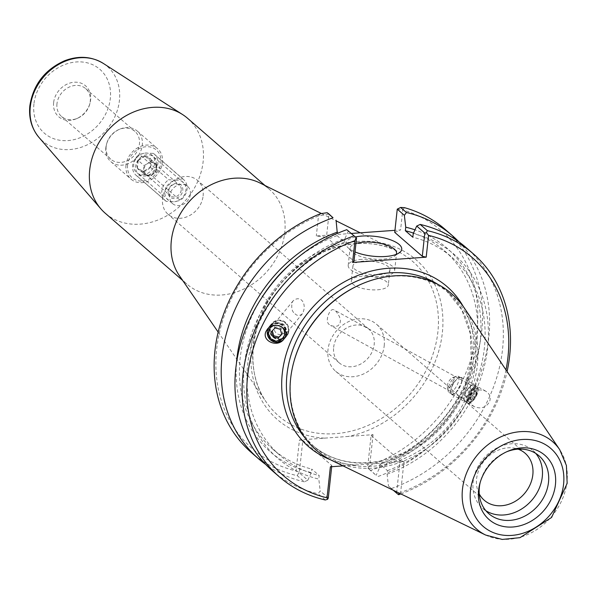 <?xml version="1.0" encoding="UTF-8"?>
<svg xmlns="http://www.w3.org/2000/svg" width="597" height="597" viewBox="0 0 597 597"><rect width="100%" height="100%" fill="white"/><g stroke="black" fill="none" stroke-linecap="round" stroke-linejoin="round"><path stroke-width="0.45" stroke-dasharray="2.98 2.24" d="M470.548 395.908C474.152 390.192 479.212 388.602 485.719 391.147C489.876 393.826 491.137 397.408 489.495 401.9C485.891 407.617 480.831 409.206 474.324 406.661C470.167 403.982 468.914 400.4 470.548 395.908M476.682 394.848A9.545 3.649 -61.2 0 1 468.018 403.191A9.545 3.649 -61.2 0 1 469.414 393.072A9.545 3.649 -61.2 0 1 477.212 386.468A9.545 3.649 -61.2 0 1 476.682 394.848M475.884 394.848A7.679 2.94 -61.2 0 1 468.914 401.557A7.679 2.94 -61.2 0 1 470.04 393.416A7.679 2.94 -61.2 0 1 476.316 388.102A7.679 2.94 -61.2 0 1 475.884 394.848M329.328 324.626C326.82 322.753 326.626 319.186 328.731 313.932C330.611 310.022 332.499 308.739 334.402 310.067L336.342 311.664L339.484 316.679L340.439 320.619L339.969 323.619L337.924 325.85L335.096 326.589L330.619 325.514L329.328 324.626M294.985 313.768C297.246 316.052 299.724 316.022 302.433 313.701C307.5 304.142 300.828 294.493 293.194 300.754L292.187 302.38C291.09 307.955 292.023 311.753 294.985 313.768M269.725 329.693A7.679 7.53 -140.6 0 0 282.612 337.79A7.679 7.53 -140.6 0 0 281.471 327.096A7.679 7.53 -140.6 0 0 269.725 329.693M283.888 339.171A9.545 9.358 -140.6 0 0 282.627 325.686A9.545 9.358 -140.6 0 0 268.463 328.074M373.058 434.668L369.692 465.675L367.953 468.205L367.58 467.929L371.103 435.482L373.058 434.668L299.44 439.944L296.075 470.951A144.228 120.027 131 0 1 216.398 351.946A144.228 120.027 131 0 1 318.485 215.942L328.977 214.032L326.455 237.255L354.006 261.173M259.971 182.995A62.834 52.29 -49 0 1 269.225 189.159A62.834 52.29 -49 0 1 267.523 270.889A62.834 52.29 -49 0 1 186.846 284.068A62.834 52.29 -49 0 1 179.443 275.769M187.6 118.31A62.834 52.29 -49 0 1 185.898 200.04A62.834 52.29 -49 0 1 105.221 213.211M53.633 102.602A20.485 17.044 131 0 0 76.573 118.676A20.485 17.044 131 0 0 89.975 103.236A20.485 17.044 131 0 0 75.774 82.192A20.485 17.044 131 0 0 53.633 102.602M190.398 194.234A11.44 9.522 131 0 0 187.57 186.331A11.44 9.522 131 0 0 172.876 188.734A11.44 9.522 131 0 0 172.57 203.614A11.44 9.522 131 0 0 183.398 204.293A11.44 9.522 131 0 0 190.398 194.234M203.114 195.928A22.462 18.694 131 0 0 197.562 180.421A22.462 18.694 131 0 0 176.302 179.093A22.462 18.694 131 0 0 162.571 198.831A22.462 18.694 131 0 0 168.115 214.345A22.462 18.694 131 0 0 189.383 215.674A22.462 18.694 131 0 0 203.114 195.928M333.648 347.335A22.462 18.694 -49 0 1 347.379 327.589A22.462 18.694 -49 0 1 368.64 328.917A22.462 18.694 -49 0 1 368.036 358.133A22.462 18.694 -49 0 1 339.193 362.842A22.462 18.694 -49 0 1 333.648 347.335M384.214 345.76A31.148 25.925 131 0 0 376.528 324.253A31.148 25.925 131 0 0 347.036 322.41A31.148 25.925 131 0 0 327.992 349.79A31.148 25.925 131 0 0 335.686 371.304A31.148 25.925 131 0 0 352.961 376.729A31.148 25.925 131 0 0 384.214 345.76M156.317 164.653A11.44 9.522 131 0 0 153.489 156.757A11.44 9.522 131 0 0 142.661 156.078A11.44 9.522 131 0 0 135.661 166.138A11.44 9.522 131 0 0 138.489 174.04A11.44 9.522 131 0 0 149.325 174.712A11.44 9.522 131 0 0 156.317 164.653M56.969 103.759A18.44 15.343 131 0 0 61.521 116.49A18.44 15.343 131 0 0 77.61 118.228A18.44 15.343 131 0 0 89.677 104.326A18.44 15.343 131 0 0 85.692 88.64A18.44 15.343 131 0 0 68.237 87.55A18.44 15.343 131 0 0 56.969 103.759M106.154 146.452A18.44 15.343 131 0 0 110.706 159.183A18.44 15.343 131 0 0 134.377 155.317A18.44 15.343 131 0 0 134.877 131.333A18.44 15.343 131 0 0 118.788 129.594A18.44 15.343 131 0 0 106.721 143.496A18.44 15.343 131 0 0 106.154 146.452M105.841 147.683A20.208 16.82 131 0 0 110.833 161.638A20.208 16.82 131 0 0 136.78 157.399A20.208 16.82 131 0 0 137.325 131.116A20.208 16.82 131 0 0 119.684 129.206A20.208 16.82 131 0 0 106.46 144.444A20.208 16.82 131 0 0 105.841 147.683M125.989 165.175A20.208 16.82 131 0 0 130.982 179.13A20.208 16.82 131 0 0 156.929 174.891A20.208 16.82 131 0 0 157.481 148.608A20.208 16.82 131 0 0 138.347 147.414A20.208 16.82 131 0 0 125.989 165.175M127.594 165.063A18.44 15.343 131 0 0 150.937 178.107A18.44 15.343 131 0 0 154.16 148.437A18.44 15.343 131 0 0 127.594 165.063M396.154 254.412A23.38 8.298 -173.8 0 1 394.475 256.135A23.38 8.298 -173.8 0 1 372.424 258.919A23.38 8.298 -173.8 0 1 351.476 251.464A23.38 8.298 -173.8 0 1 350.073 248.136A23.38 8.298 -173.8 0 1 355.931 243.472M355.394 236.972A28.104 9.977 6.2 0 0 347.536 247.233A28.104 9.977 6.2 0 0 355.014 251.919M361.655 259.397A23.38 8.298 6.2 0 0 348.208 265.374A23.38 8.298 6.2 0 0 370.55 276.15A23.38 8.298 6.2 0 0 394.684 270.419A23.38 8.298 6.2 0 0 361.655 259.397M394.736 232.36L400.594 229.927L394.953 230.33M351.349 233.457L316.306 235.964L326.455 237.255M397.259 209.137L402.766 209.898L404.49 207.666M369.692 465.675A144.228 120.027 131 0 0 476.667 333.298A144.228 120.027 131 0 0 402.766 209.898L400.594 229.927M445.205 229.427A147.78 122.982 -49 0 1 475.742 360.051A147.78 122.982 -49 0 1 370.7 470.429L376.11 475.331L367.58 467.929M367.953 468.205L370.7 470.429M320.492 213.689L318.485 215.942L316.306 235.964M331.678 466.705L331.813 465.533L302.821 440.37L299.298 472.824L307.828 480.227L304.351 481.831L297.276 475.69A147.78 122.982 -49 0 1 251.464 452.63M304.351 481.831A147.78 122.982 -49 0 1 265.672 464.429M297.276 475.69L298.507 473.182L296.075 470.951M393.304 490.256L388.475 486.07L387.087 474.182L387.475 470.652L379.998 464.16L379.617 467.697L376.11 475.331M371.103 435.482L400.094 460.638L396.699 491.906M302.821 440.37L299.44 439.944M299.298 472.824L298.507 473.182M330.171 459.6A105.811 88.05 131 0 0 355.267 465.018L379.11 463.309A105.811 88.05 131 0 0 463.175 306.373M506.002 369.924A144.228 120.027 -49 0 1 400.632 492.532L403.997 461.526L379.11 463.309M355.267 465.018L343.066 465.891M293.97 361.431A102.259 85.102 131 0 0 290.829 377.841A102.259 85.102 131 0 0 316.082 448.451A102.259 85.102 131 0 0 447.384 427.012A102.259 85.102 131 0 0 450.153 294A102.259 85.102 131 0 0 360.887 284.336M464.369 308.097A103.445 86.087 -49 0 1 448.989 428.4A103.445 86.087 -49 0 1 332.036 460.548M325.246 499.973L318.089 493.764L320.193 490.958L328.283 497.988M272.277 470.697A147.78 122.982 131 0 0 318.089 493.764M348.439 230.935L344.932 238.569A134.81 112.191 131 0 0 244.352 365.095A134.81 112.191 131 0 0 318.805 479.078L320.193 490.958M344.932 238.569L344.551 242.106L337.074 235.614L337.312 233.412M458.877 241.837A147.78 122.982 -49 0 1 377.774 476.57M379.617 467.697A134.81 112.191 131 0 0 479.525 346.394A134.81 112.191 131 0 0 414.975 229.845M399.497 493.264L400.632 492.532M400.094 460.638L403.997 461.526M330.38 466.802L331.813 465.533M400.848 493.92A147.78 122.982 131 0 0 507.084 371.528M388.475 486.07L398.669 494.712M391.52 488.495A147.78 122.982 131 0 0 496.555 378.117A147.78 122.982 131 0 0 466.018 247.501M307.828 480.227L311.335 472.585L311.716 469.055L319.194 475.548L318.805 479.078M479.249 493.906A31.148 25.925 -49 0 1 485.137 459.78A31.148 25.925 -49 0 1 518.099 449.153M535.718 453.384A38.305 31.88 131 0 0 532.822 450.444A38.305 31.88 131 0 0 511.577 443.772A38.305 31.88 131 0 0 476.525 469.578A38.305 31.88 131 0 0 482.6 508.301A38.305 31.88 131 0 0 485.921 510.756M506.659 451.787A38.305 31.88 131 0 0 505.607 452.227A38.305 31.88 131 0 0 480.54 481.107A38.305 31.88 131 0 0 480.249 482.212M377.595 289.799A18.619 6.612 6.2 0 0 388.311 285.045A18.619 6.612 6.2 0 0 362.006 276.269A18.619 6.612 6.2 0 0 351.29 281.023A18.619 6.612 6.2 0 0 377.595 289.799M379.244 274.665A18.619 6.612 6.2 0 0 389.953 269.904A18.619 6.612 6.2 0 0 372.162 261.322A18.619 6.612 6.2 0 0 352.939 265.881A18.619 6.612 6.2 0 0 379.244 274.665M236.434 363.506A134.81 112.191 131 0 0 311.335 472.585M337.074 235.614A131.168 109.154 131 0 0 293.925 260.829M261.285 298.44A131.168 109.154 131 0 0 272.553 448.944A131.168 109.154 131 0 0 311.716 469.055M344.551 242.106A131.168 109.154 131 0 0 252.673 340.32A131.168 109.154 131 0 0 280.03 455.429A131.168 109.154 131 0 0 319.194 475.548M387.087 474.182A134.81 112.191 131 0 0 487.674 347.655A134.81 112.191 131 0 0 413.221 233.681M387.475 470.652A131.168 109.154 131 0 0 479.354 372.431A131.168 109.154 131 0 0 451.996 257.322A131.168 109.154 131 0 0 412.833 237.21M379.998 464.16A131.168 109.154 131 0 0 471.876 365.939A131.168 109.154 131 0 0 444.519 250.83A131.168 109.154 131 0 0 413.482 233.099M288.605 332.328A9.776 9.589 -140.6 0 0 271.62 323.686A9.776 9.589 -140.6 0 0 273.083 337.298A9.776 9.589 -140.6 0 0 288.605 332.328M288.15 332.208A9.306 9.134 39.4 0 1 273.374 336.947A9.306 9.134 39.4 0 1 283.247 321.716A9.306 9.134 39.4 0 1 288.15 332.208M286.59 334.775A9.776 9.589 -140.6 0 0 269.605 326.134A9.776 9.589 -140.6 0 0 271.068 339.745A9.776 9.589 -140.6 0 0 286.59 334.775M286.142 334.656A9.306 9.134 -140.6 0 0 269.971 326.425A9.306 9.134 -140.6 0 0 271.359 339.394A9.306 9.134 -140.6 0 0 286.142 334.656M285.709 335.186A9.306 9.134 -140.6 0 0 269.538 326.955A9.306 9.134 -140.6 0 0 270.926 339.917A9.306 9.134 -140.6 0 0 285.709 335.186M280.254 329.253L281.112 328.208L275.933 326.865L272.292 330.775M275.068 327.917L275.933 326.865M271.396 331.701L272.262 330.648M281.732 334.253L282.627 333.327L281.112 328.208M281.769 334.38L282.627 333.327M288.582 331.686A9.306 9.134 -140.6 0 0 272.411 323.455A9.306 9.134 -140.6 0 0 273.799 336.417A9.306 9.134 -140.6 0 0 288.582 331.686M281.127 326.469A8.142 7.992 -140.6 0 0 273.605 325.499M285.65 330.29A5.821 5.709 -140.6 0 0 278.396 323.298A5.821 5.709 -140.6 0 0 276.06 332.939A5.821 5.709 -140.6 0 0 285.65 330.29M462.033 380.573A9.776 3.739 118.8 0 0 461.033 377.311A9.776 3.739 118.8 0 0 453.048 384.072A9.776 3.739 118.8 0 0 451.616 394.438A9.776 3.739 118.8 0 0 457.75 390.55A9.776 3.739 118.8 0 0 462.033 380.573M461.757 380.826A9.306 3.56 -61.2 0 1 457.683 390.326A9.306 3.56 -61.2 0 1 451.839 394.035A9.306 3.56 -61.2 0 1 453.205 384.162A9.306 3.56 -61.2 0 1 460.809 377.714A9.306 3.56 -61.2 0 1 461.757 380.826M475.219 387.826A9.776 3.739 118.8 0 0 474.227 384.565A9.776 3.739 118.8 0 0 466.242 391.326A9.776 3.739 118.8 0 0 464.809 401.691A9.776 3.739 118.8 0 0 470.943 397.803A9.776 3.739 118.8 0 0 475.219 387.826M474.951 388.08A9.306 3.56 118.8 0 0 474.003 384.968A9.306 3.56 118.8 0 0 466.399 391.408A9.306 3.56 118.8 0 0 465.033 401.281A9.306 3.56 118.8 0 0 470.876 397.58A9.306 3.56 118.8 0 0 474.951 388.08M477.772 389.632A9.306 3.56 118.8 0 0 477.719 387.968A9.306 3.56 118.8 0 0 476.824 386.528A9.306 3.56 118.8 0 0 469.22 392.968A9.306 3.56 118.8 0 0 467.854 402.841A9.306 3.56 118.8 0 0 469.548 402.818A9.306 3.56 118.8 0 0 477.772 389.632M469.488 387.319L466.347 390.237L464.496 395.005L465.779 396.863L468.914 393.945L470.772 389.177L469.488 387.319L475.137 390.423L476.421 392.281L474.563 397.057L471.429 399.975L470.145 398.117L472.003 393.341L475.137 390.423M472.003 393.341L466.347 390.237M470.145 398.117L464.496 395.005M471.429 399.975L465.779 396.863M474.563 397.057L468.914 393.945M476.421 392.281L470.772 389.177M458.936 379.274A9.306 3.56 118.8 0 0 457.989 376.162A9.306 3.56 118.8 0 0 456.295 376.185A9.306 3.56 118.8 0 0 450.377 382.602A9.306 3.56 118.8 0 0 448.123 391.035A9.306 3.56 118.8 0 0 449.011 392.475A9.306 3.56 118.8 0 0 454.862 388.774A9.306 3.56 118.8 0 0 458.936 379.274M478.04 390.781A8.142 3.112 118.8 0 0 477.988 389.326A8.142 3.112 118.8 0 0 470.555 393.699A8.142 3.112 118.8 0 0 470.839 402.318A8.142 3.112 118.8 0 0 478.04 390.781M454.071 379.61A5.821 2.224 118.8 0 0 454.078 379.468A5.821 2.224 118.8 0 0 452.422 377.685A5.821 2.224 118.8 0 0 448.72 381.692A5.821 2.224 118.8 0 0 447.317 386.96A5.821 2.224 118.8 0 0 449.713 387.408A5.821 2.224 118.8 0 0 454.071 379.61M176.593 180.122L168.653 179.772L139.414 154.399L145.407 153.056L153.347 153.399L182.578 178.779L176.593 180.122A11.634 9.686 -49 0 1 185.913 190.182A11.634 9.686 -49 0 1 174.242 201.749L180.234 200.405L150.996 175.025L143.056 174.682L137.064 176.025L166.302 201.405L174.242 201.749A11.634 9.686 -49 0 1 164.914 191.689A11.634 9.686 -49 0 1 176.593 180.122M153.347 153.399A13.962 11.619 -49 0 1 154.362 154.168A13.962 11.619 -49 0 1 150.996 175.025M145.407 153.056A11.634 9.686 -49 0 1 154.735 163.115A11.634 9.686 -49 0 1 143.056 174.682A11.634 9.686 -49 0 1 133.728 164.623A11.634 9.686 -49 0 1 145.407 153.056M137.064 176.025A13.962 11.619 -49 0 1 136.056 175.257A13.962 11.619 -49 0 1 139.414 154.399M182.578 178.779A13.962 11.619 -49 0 1 183.592 179.548A13.962 11.619 -49 0 1 180.234 200.405M138.243 160.518L137.414 168.138L143.407 171.488L150.22 167.22L151.048 159.6L145.056 156.25L138.243 160.518L144.086 165.593L150.907 161.324L156.899 164.675L156.071 172.294L149.25 176.563L143.258 173.212L144.086 165.593M145.056 156.25L150.907 161.324M137.414 168.138L143.258 173.212M151.048 159.6L156.899 164.675M150.22 167.22L156.071 172.294M143.407 171.488L149.25 176.563M156.377 168.488A6.985 5.813 -49 0 1 152.108 174.63A6.985 5.813 -49 0 1 145.504 174.212A6.985 5.813 -49 0 1 145.69 165.138A6.985 5.813 -49 0 1 154.653 163.668A6.985 5.813 -49 0 1 156.377 168.488M138.295 160.489A8.164 6.791 -49 0 1 145.004 156.287M137.422 168.078A8.164 6.791 -49 0 1 138.235 160.578M143.355 171.458A8.164 6.791 -49 0 1 137.459 168.16M150.168 167.25A8.164 6.791 -49 0 1 143.459 171.451M151.041 159.66A8.164 6.791 -49 0 1 150.228 167.16M145.108 156.28A8.164 6.791 -49 0 1 151.004 159.571M181.219 190.055A6.985 5.813 -49 0 1 176.951 196.189A6.985 5.813 -49 0 1 170.346 195.779A6.985 5.813 -49 0 1 170.533 186.697A6.985 5.813 -49 0 1 179.496 185.234A6.985 5.813 -49 0 1 181.219 190.055M182.779 190.406A8.164 6.791 131 0 0 172.443 184.63A8.164 6.791 131 0 0 171.018 197.771A8.164 6.791 131 0 0 182.779 190.406M166.302 201.405A13.962 11.619 -49 0 1 165.287 200.637A13.962 11.619 -49 0 1 168.653 179.772M253.262 345.245A102.281 85.117 131 0 0 266.471 402.371A102.281 85.117 131 0 0 346.753 432.138A102.281 85.117 131 0 0 434.556 349.066A102.281 85.117 131 0 0 397.557 251.359A102.281 85.117 131 0 0 253.262 345.245M324.44 438.153A105.796 88.043 -49 0 1 271.926 292.881A105.796 88.043 -49 0 1 433.206 281.321A105.796 88.043 -49 0 1 348.058 436.459M103.333 63.431A49.387 41.096 -49 0 1 105.893 130.594A49.387 41.096 -49 0 1 39.044 137.504M33.932 104.012A42.312 35.216 131 0 0 87.513 133.959A42.312 35.216 131 0 0 94.916 65.849A42.312 35.216 131 0 0 33.932 104.012M437.944 284.418A102.259 85.102 -49 0 1 446.31 290.664A102.259 85.102 -49 0 1 464.936 388.251A102.259 85.102 -49 0 1 380.558 461.354A102.259 85.102 -49 0 1 312.238 445.116A102.259 85.102 -49 0 1 304.88 437.713M485.659 535.046A57.909 48.193 131 0 0 551.121 517.054A57.909 48.193 131 0 0 559.732 449.705M485.719 391.147L477.212 386.468M474.324 406.661L468.018 403.191M476.316 388.102L334.402 310.067M468.914 401.557L330.619 325.514M293.194 300.754L270.754 328.037M302.433 313.694L282.612 337.79M269.314 326.85L267.389 329.201M284.053 338.977L283.717 339.38M218.166 332.096L266.471 402.363C241.643 368.319 251.897 309.477 289.344 274.881C320.059 244.71 365.991 234.949 397.55 251.359L360.237 232.823M321.44 213.539L336.156 220.853M368.64 328.917L197.562 180.421M339.193 362.842L168.115 214.345M187.57 186.331L153.489 156.757M172.57 203.614L138.489 174.04M89.677 104.326L89.975 103.236M77.61 118.228L76.573 118.676M61.521 116.49L110.706 159.183M85.692 88.64L134.877 131.333M106.721 143.496L106.46 144.444M118.788 129.594L119.684 129.206M110.833 161.638L130.982 179.13M137.325 131.116L157.481 148.608M269.225 189.159L265.016 185.503M186.846 284.068L182.637 280.411M394.475 256.135L399.236 252.844M351.476 251.464L347.536 247.233M348.2 265.374L350.073 248.136M394.684 270.419L396.557 253.188M450.153 294L446.31 290.657L461.697 309.634L470.279 333.507L471.272 360.319L464.548 387.819L450.631 413.669L430.698 435.661L406.43 451.936L379.901 461.115C353.305 465.921 330.745 460.586 312.238 445.116L316.082 448.451M335.686 371.304L484.294 500.301M525.136 453.25L376.528 324.253M479.913 483.376L480.54 481.107M507.763 451.287L505.607 452.227M488.824 513.696L482.6 508.301M539.039 455.847L532.822 450.444M389.953 269.904L388.311 285.045M352.939 265.881L351.29 281.023M272.553 448.944L280.03 455.429M444.519 250.83L451.996 257.322M271.62 323.686L269.605 326.134M286.717 336.104L284.709 338.551M269.971 326.425L269.538 326.955M284.344 338.253L283.918 338.775M272.411 323.455L271.978 323.977M286.791 335.283L286.359 335.805M451.616 394.438L464.809 401.691M461.033 377.311L474.227 384.565M465.033 401.281L467.854 402.841M474.003 384.968L476.824 386.528M449.011 392.475L451.839 394.035M457.989 376.162L460.809 377.714M477.988 389.326L477.719 387.968M470.839 402.318L469.548 402.818M454.078 379.468L449.713 387.408M447.317 386.96L448.123 391.035M452.422 377.685L456.295 376.185M183.592 179.548L154.362 154.168M145.504 174.212L170.346 195.779M154.653 163.668L179.496 185.234M165.287 200.637L136.056 175.257"/><path stroke-width="0.9" d="M268.463 328.074A9.545 9.358 -140.6 0 0 283.888 339.171M285.03 337.283L283.717 339.38C277.209 348.088 261.24 340.768 266.075 331.298L267.389 329.201C273.896 320.492 289.866 327.813 285.03 337.283M218.166 332.096L179.443 275.769A62.834 52.29 -49 0 1 171.332 240.673A62.834 52.29 -49 0 1 259.971 182.995L321.44 213.539M182.637 280.411L105.221 213.211A62.834 52.29 -49 0 1 100.848 208.831A62.834 52.29 -49 0 1 89.707 169.824A62.834 52.29 -49 0 1 124.945 116.37A62.834 52.29 -49 0 1 182.645 114.594A62.834 52.29 -49 0 1 187.6 118.31L265.016 185.503M355.931 243.472A23.38 8.298 -173.8 0 1 363.528 242.166A23.38 8.298 -173.8 0 1 396.557 253.188A23.38 8.298 -173.8 0 1 396.154 254.412M355.014 251.919A28.104 9.977 6.2 0 0 399.236 252.844A28.104 9.977 6.2 0 0 393.505 241.024A28.104 9.977 6.2 0 0 362.028 236.054A28.104 9.977 6.2 0 0 355.394 236.972M394.953 230.33L351.349 233.457M356.536 237.957L346.775 229.696L356.536 237.957L354.006 261.173L352.581 262.441L426.198 257.165L422.295 256.285L394.736 232.36L397.259 209.137L404.356 215.308L406.46 212.502A147.78 122.982 -49 0 1 452.272 235.569A147.78 122.982 -49 0 1 458.877 241.837M452.272 235.569L445.205 229.427A147.78 122.982 -49 0 0 404.49 207.666L400.624 207.443L397.259 209.137M328.977 214.032L327.201 212.704L320.492 213.689A147.78 122.982 -49 0 0 220.077 324.843A147.78 122.982 -49 0 0 251.464 452.63L258.531 458.765A147.78 122.982 -49 0 1 227.994 328.149A147.78 122.982 -49 0 1 333.036 217.763L328.977 214.032M265.672 464.429A147.78 122.982 -49 0 1 258.531 458.765M327.201 212.704L333.036 217.763M396.699 491.906L396.565 493.092L393.304 490.256M426.198 257.165L428.564 235.39A144.228 120.027 -49 0 1 506.002 369.924M343.066 465.891L330.38 466.802L327.014 497.808A144.228 120.027 -49 0 1 247.621 375.923A144.228 120.027 -49 0 1 354.946 240.666L352.581 262.441M361.491 284.075L360.887 284.336A102.259 85.102 131 0 0 293.97 361.431L293.799 362.066A103.445 86.087 -49 0 1 361.491 284.075A103.445 86.087 -49 0 1 464.369 308.097L559.732 449.705A57.909 48.193 131 0 0 503.45 435.713A57.909 48.193 131 0 0 462.474 489.212A57.909 48.193 131 0 0 485.659 535.046L502.204 539.434L519.994 537.666L551.591 517.457L567.15 483.339L566.404 465.481L559.732 449.705M485.659 535.046L332.036 460.548A103.445 86.087 -49 0 1 290.62 378.662A103.445 86.087 -49 0 1 293.799 362.066M331.678 466.705L328.283 497.988L327.649 499.271L325.246 499.973A147.78 122.982 131 0 1 279.433 476.906L272.277 470.697A147.78 122.982 131 0 1 241.74 340.074A147.78 122.982 131 0 1 346.775 229.696M353.931 235.905A147.78 122.982 131 0 0 248.897 346.29A147.78 122.982 131 0 0 279.433 476.906M327.014 497.808L327.649 499.271M356.073 237.636L354.946 240.666M337.312 233.412L336.074 220.196M404.356 215.308L405.744 227.188L405.356 230.718L412.833 237.21L413.221 233.681L416.721 226.039L424.818 233.061L422.295 256.285M414.975 229.845A134.81 112.191 131 0 0 405.744 227.188M406.46 212.502L400.624 207.443M396.565 493.092L397.975 494.234L399.497 493.264M428.564 235.39L426.4 232.599L424.818 233.061M426.4 232.599L427.355 230.643L420.206 224.435L416.721 226.039M397.975 494.234L398.669 494.712A147.78 122.982 131 0 0 400.848 493.92M507.084 371.528A147.78 122.982 131 0 0 473.175 253.71A147.78 122.982 131 0 0 427.355 230.643M473.175 253.71L466.018 247.501A147.78 122.982 131 0 0 420.206 224.435M518.099 449.153A31.148 25.925 -49 0 1 525.136 453.25A31.148 25.925 -49 0 1 530.076 484.742A31.148 25.925 -49 0 1 501.57 505.726A31.148 25.925 -49 0 1 484.294 500.293A31.148 25.925 -49 0 1 479.249 493.906M485.921 510.756A38.305 31.88 131 0 0 503.846 514.972A38.305 31.88 131 0 0 537.83 491.368A38.305 31.88 131 0 0 535.718 453.384M521.315 447.899A42.559 35.417 -49 0 1 555.12 486.973A42.559 35.417 -49 0 1 508.346 527.061A42.559 35.417 -49 0 1 479.913 483.383A42.559 35.417 -49 0 1 507.771 451.287A42.559 35.417 -49 0 1 521.315 447.899M480.249 482.212A38.305 31.88 131 0 0 488.816 513.696A38.305 31.88 131 0 0 538.001 505.666A38.305 31.88 131 0 0 539.039 455.847A38.305 31.88 131 0 0 517.8 449.175A38.305 31.88 131 0 0 506.659 451.787M337.462 232.084A134.81 112.191 131 0 0 236.434 363.506M293.925 260.829A131.168 109.154 131 0 0 261.285 298.44M413.482 233.099A131.168 109.154 131 0 0 405.356 230.718M275.068 327.917L280.254 329.253L281.769 334.38L278.098 338.163L272.911 336.82L271.396 331.701L275.068 327.917M272.292 330.775L273.769 335.775L278.956 337.111L281.732 334.253M272.911 336.82L273.769 335.775M278.098 338.163L278.956 337.111M273.605 325.499A8.142 7.992 -140.6 0 0 271.284 339.021A8.142 7.992 -140.6 0 0 284.441 335.066A8.142 7.992 -140.6 0 0 281.127 326.469M30.29 106.841A49.387 41.096 -49 0 1 57.984 64.827A49.387 41.096 -49 0 1 103.333 63.431C91.49 56.297 78.498 55.439 64.364 60.849C44.678 69.819 33.171 84.811 29.85 105.826C28.634 118.124 31.701 128.683 39.044 137.504A49.387 41.096 -49 0 1 30.29 106.841M304.88 437.713A102.259 85.102 -49 0 1 286.985 374.498A102.259 85.102 -49 0 1 344.156 287.612A102.259 85.102 -49 0 1 437.944 284.418M463.175 306.373A105.811 88.05 131 0 0 311.291 308.88A105.811 88.05 131 0 0 330.171 459.6M470.458 490.786A51.588 42.932 -49 0 1 544.807 444.258A51.588 42.932 -49 0 1 535.785 527.308A51.588 42.932 -49 0 1 470.458 490.786M336.156 220.853L360.237 232.823M39.044 137.504L100.848 208.831M103.333 63.431L182.645 114.594"/></g></svg>
